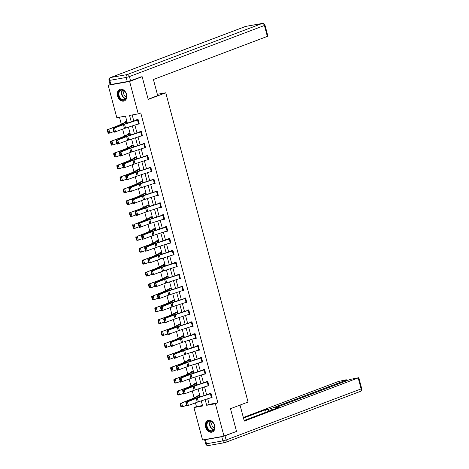 <?xml version="1.0" encoding="UTF-8"?>
<svg xmlns="http://www.w3.org/2000/svg" width="469" height="469" viewBox="0 0 469 469"><rect width="100%" height="100%" fill="white"/><g stroke="black" fill="none" stroke-linecap="round" stroke-linejoin="round"><path stroke-width="0.7" d="M126.56 94.375A6.185 4.549 69.3 0 1 124.226 100.958A6.185 4.549 69.3 0 1 117.52 95.981A6.185 4.549 69.3 0 1 119.853 89.391A6.185 4.549 69.3 0 1 126.56 94.375M214.65 425.447A6.185 4.549 69.3 0 1 212.322 432.031A6.185 4.549 69.3 0 1 205.615 427.048A6.185 4.549 69.3 0 1 207.943 420.464A6.185 4.549 69.3 0 1 214.65 425.447M140.12 77.063L142.154 76.705L148.204 99.434L165.768 92.786L248.054 402.039L230.49 408.687L236.54 431.421L223.994 436.17L202.561 439.969L193.937 407.549L202.626 406.007L201.254 400.872M195.462 402.912L196.447 406.6L193.937 407.549M119.443 117.209L121.266 124.062M122.638 129.21L124.432 135.963M125.803 141.11L127.597 147.864M128.969 153.011L130.763 159.759M132.135 164.912L133.929 171.66M135.301 176.813L137.1 183.561M138.466 188.708L140.266 195.462M141.632 200.609L143.432 207.362M144.804 212.51L146.598 219.263M147.97 224.411L149.763 231.164M151.135 236.312L152.929 243.065M154.301 248.212L156.095 254.966M157.467 260.113L159.261 266.861M160.633 272.014L162.426 278.762M163.798 283.915L165.598 290.663M166.964 295.81L168.764 302.564M170.13 307.711L171.93 314.464M173.301 319.612L175.095 326.365M176.467 331.513L178.261 338.266M179.633 343.414L181.427 350.167M182.799 355.314L184.593 362.068M185.964 367.215L187.758 373.963M189.13 379.116L190.924 385.864M192.296 391.017L194.096 397.765M127.357 123.148L125.493 116.13L116.804 117.672L108.181 85.252L129.608 81.454L138.238 113.873L129.55 115.415L131.267 121.881M110.889 84.484L127.281 81.577L126.184 77.455L109.793 80.363L110.889 84.484L108.181 85.252M165.768 92.786L157.338 94.287M196.447 406.6L202.497 405.527M199.425 395.613L199.788 396.979L199.331 395.226L197.883 395.484L197.982 395.865L191.581 399.019A3.963 0.369 165.1 0 1 190.76 399.354L181.638 402.935L192.114 399.131A5.945 0.551 -14.9 0 0 193.345 398.627L199.431 395.607M196.259 383.712L196.622 385.084L196.165 383.325L194.717 383.583L194.817 383.964L188.415 387.118A3.963 0.369 165.1 0 1 187.594 387.453L177.118 391.257L188.948 387.23A5.945 0.551 -14.9 0 0 190.174 386.726L196.265 383.706M193.087 371.811L193.457 373.183L192.999 371.425L191.551 371.683L191.651 372.064L185.249 375.218A3.963 0.369 165.1 0 1 184.428 375.552L173.952 379.357L185.783 375.329A5.945 0.551 -14.9 0 0 187.008 374.825L193.099 371.806M189.922 359.911L190.291 361.282L189.834 359.524L188.386 359.782L188.485 360.163L182.078 363.317A3.963 0.369 165.1 0 1 181.263 363.651L170.786 367.456L182.617 363.428A5.945 0.551 -14.9 0 0 183.842 362.924L189.933 359.905M186.756 348.01L187.119 349.382L186.668 347.623L185.22 347.881L185.319 348.262L178.912 351.416A3.963 0.369 165.1 0 1 178.097 351.75L167.621 355.555L179.451 351.533A5.945 0.551 -14.9 0 0 180.676 351.023L186.768 348.004M183.59 336.109L183.954 337.481L183.496 335.722L182.054 335.98L182.154 336.361L175.746 339.515A3.963 0.369 165.1 0 1 174.931 339.849L164.455 343.654L176.28 339.632A5.945 0.551 -14.9 0 0 177.511 339.128L183.602 336.103M180.424 324.208L180.788 325.58L180.331 323.821L178.882 324.079L178.988 324.46L172.58 327.614A3.963 0.369 165.1 0 1 171.76 327.954L161.289 331.753L173.114 327.731A5.945 0.551 -14.9 0 0 174.345 327.227L180.436 324.208M177.259 312.307L177.622 313.679L177.165 311.926L175.717 312.178L175.822 312.559L169.415 315.713A3.963 0.369 165.1 0 1 168.594 316.053L158.123 319.852L169.948 315.83A5.945 0.551 -14.9 0 0 171.179 315.326L177.27 312.307M174.468 301.778L173.999 300.025L172.551 300.283L172.651 300.664L166.249 303.812A3.963 0.369 165.1 0 1 165.428 304.152L154.958 307.951L166.782 303.93A5.945 0.551 -14.9 0 0 168.013 303.425L174.093 300.406L174.456 301.778M170.927 288.511L171.291 289.883L170.833 288.124L169.385 288.382L169.485 288.763L163.083 291.917A3.963 0.369 165.1 0 1 162.262 292.251L153.14 295.833L163.617 292.029A5.945 0.551 -14.9 0 0 164.848 291.525L170.933 288.505M167.761 276.61L168.125 277.982L167.668 276.223L166.219 276.481L166.319 276.862L159.917 280.016A3.963 0.369 165.1 0 1 159.097 280.351L148.62 284.155L160.451 280.128A5.945 0.551 -14.9 0 0 161.676 279.624L167.767 276.604M164.59 264.709L164.959 266.081L164.502 264.323L163.054 264.58L163.153 264.962L156.752 268.116A3.963 0.369 165.1 0 1 155.931 268.45L146.809 272.032L157.285 268.227A5.945 0.551 -14.9 0 0 158.51 267.723L164.601 264.704M161.424 252.809L161.793 254.18L161.336 252.422L159.888 252.68L159.988 253.061L153.58 256.215A3.963 0.369 165.1 0 1 152.765 256.549L142.289 260.354L154.119 256.326A5.945 0.551 -14.9 0 0 155.345 255.822L161.436 252.803M158.633 242.274L158.17 240.521L156.722 240.779L156.822 241.16L150.414 244.314A3.963 0.369 165.1 0 1 149.599 244.648L139.123 248.453L150.954 244.431A5.945 0.551 -14.9 0 0 152.179 243.921L158.27 240.902M155.468 230.379L154.999 228.62L153.556 228.878L153.656 229.259L147.248 232.413A3.963 0.369 165.1 0 1 146.434 232.753L137.311 236.329L147.782 232.53A5.945 0.551 -14.9 0 0 149.013 232.026L155.104 229.001M152.302 218.478L151.833 216.725L150.385 216.977L150.49 217.358L144.083 220.512A3.963 0.369 165.1 0 1 143.262 220.852L134.146 224.428L144.616 220.629A5.945 0.551 -14.9 0 0 145.847 220.125L151.927 217.106L152.29 218.478M149.136 206.577L148.667 204.824L147.219 205.076L147.325 205.463L140.917 208.611A3.963 0.369 165.1 0 1 140.096 208.951L129.626 212.75L141.45 208.728A5.945 0.551 -14.9 0 0 142.682 208.224L148.761 205.205L149.124 206.577M145.97 194.676L145.501 192.923L144.053 193.181L144.153 193.562L137.751 196.71A3.963 0.369 165.1 0 1 136.93 197.05L126.46 200.849L127.814 200.632L138.285 196.828A5.945 0.551 -14.9 0 0 139.516 196.323L145.595 193.304L145.959 194.676M142.805 182.775L142.336 181.022L140.888 181.28L140.987 181.661L134.585 184.815A3.963 0.369 165.1 0 1 133.765 185.149L124.643 188.731L135.119 184.927A5.945 0.551 -14.9 0 0 136.35 184.423L142.435 181.403L142.793 182.781M139.639 170.874L139.17 169.121L137.722 169.379L137.822 169.76L131.42 172.914A3.963 0.369 165.1 0 1 130.599 173.249L120.123 177.053L131.953 173.026A5.945 0.551 -14.9 0 0 133.178 172.522L139.27 169.502L139.627 170.88M136.467 158.973L136.004 157.221L134.556 157.478L134.656 157.86M133.302 147.073L132.838 145.32L131.39 145.578L131.49 145.959M130.136 135.172L129.673 133.419L128.225 133.677L128.324 134.058M126.97 123.277L126.501 121.518L125.059 121.776L125.159 122.157M207.708 398.785L209.186 404.342L217.874 402.801L140.747 112.923L138.238 113.873M132.188 114.946L133.812 121.061M134.879 125.076L136.977 132.956M138.044 136.977L140.143 144.857M141.216 148.878L143.309 156.757M144.382 160.779L146.475 168.658M147.547 172.68L149.64 180.559M150.713 184.581L152.812 192.46M153.879 196.476L155.978 204.361M157.045 208.377L159.143 216.262M160.21 220.278L162.309 228.163M163.376 232.178L165.475 240.058M166.542 244.079L168.641 251.959M169.714 255.98L171.806 263.859M172.879 267.881L174.972 275.76M176.045 279.782L178.138 287.661M179.211 291.683L181.31 299.562M182.377 303.578L184.475 311.463M185.542 315.479L187.641 323.364M188.708 327.38L190.807 335.265M191.874 339.28L193.973 347.16M195.04 351.181L197.138 359.061M198.211 363.082L200.304 370.961M201.377 374.983L203.47 382.862M204.543 386.884L206.636 394.763M210.64 397.835L212.135 397.747L210.915 393.169L209.467 393.427L209.567 393.808L210.944 393.286M207.474 385.934L208.969 385.846L207.749 381.268L206.301 381.526L206.401 381.907L207.779 381.385M204.308 374.033L205.803 373.945L204.584 369.373L203.136 369.625L203.235 370.006L204.613 369.484M201.142 362.132L202.631 362.045L201.418 357.472L199.97 357.724L200.07 358.111L201.447 357.589M197.977 350.232L199.466 350.144L198.252 345.571L196.804 345.829L196.904 346.21L198.281 345.688M194.805 338.331L196.3 338.249L195.081 333.67L193.633 333.928L193.738 334.309L195.116 333.787M191.639 326.43L193.134 326.348L191.915 321.769L190.467 322.027L190.572 322.408L191.95 321.886M188.474 314.529L189.968 314.447L188.749 309.868L187.301 310.126L187.407 310.507L188.784 309.986M185.308 302.628L186.803 302.546L185.583 297.967L184.135 298.225L184.235 298.606L185.613 298.085M182.142 290.733L183.637 290.645L182.418 286.067L180.97 286.325L181.069 286.706L182.447 286.184M178.976 278.832L180.471 278.744L179.252 274.166L177.804 274.424L177.903 274.805L179.281 274.283M175.811 266.931L177.305 266.843L176.086 262.271L174.638 262.523L174.738 262.904L176.115 262.382M172.645 255.03L174.134 254.943L172.92 250.37L171.472 250.622L171.572 251.009L172.95 250.487M169.479 243.13L170.968 243.048L169.755 238.469L168.307 238.727L168.406 239.108L169.784 238.586M166.307 231.229L167.802 231.147L166.583 226.568L165.135 226.826L165.24 227.207L166.618 226.685M163.142 219.328L164.637 219.246L163.417 214.667L161.969 214.925L162.075 215.306L163.452 214.784M159.976 207.427L161.471 207.345L160.251 202.766L158.803 203.024L158.909 203.405L160.287 202.884M156.81 195.526L158.305 195.444L157.086 190.865L155.638 191.123L155.737 191.504L157.115 190.983M153.644 183.631L155.139 183.543L153.92 178.965L152.472 179.222L152.572 179.604L153.949 179.082M150.479 171.73L151.974 171.642L150.754 167.064L149.306 167.322L149.406 167.703L150.784 167.181M147.313 159.829L148.808 159.741L147.588 155.169L146.14 155.421L146.24 155.802L147.618 155.286M144.147 147.928L145.636 147.841L144.423 143.268L142.975 143.52L143.074 143.907L144.452 143.385M140.981 136.028L142.47 135.946L141.257 131.367L139.809 131.625L139.909 132.006L141.286 131.484M137.81 124.127L139.305 124.045L138.085 119.466L136.637 119.724L136.743 120.105L138.121 119.583M142.154 76.705L129.608 81.454M217.874 402.801L215.365 403.75L223.994 436.17M205.164 399.606L206.677 405.292L215.365 403.75M132.34 125.903L134.433 133.782M135.506 137.804L137.599 145.683M138.672 149.699L140.764 157.584M141.837 161.6L143.936 169.485M145.003 173.501L147.102 181.38M148.169 185.402L150.268 193.281M151.335 197.302L153.433 205.182M154.5 209.203L156.599 217.083M157.666 221.104L159.765 228.983M160.838 233.005L162.931 240.884M164.003 244.906L166.096 252.785M167.169 256.801L169.262 264.686M170.335 268.702L172.434 276.587M173.501 280.603L175.599 288.482M176.666 292.504L178.765 300.383M179.832 304.404L181.931 312.284M182.998 316.305L185.097 324.185M186.164 328.206L188.262 336.085M189.335 340.107L191.428 347.986M192.501 352.008L194.594 359.887M195.667 363.903L197.76 371.788M198.833 375.804L200.931 383.689M201.998 387.705L204.097 395.584M200.187 396.85L198.088 388.971M197.021 384.955L194.922 377.07M193.855 373.054L191.757 365.169M190.69 361.153L188.591 353.274M187.524 349.253L185.425 341.373M184.352 337.352L182.259 329.473M181.186 325.451L179.094 317.572M178.021 313.55L175.922 305.671M174.855 301.649L172.756 293.77M171.689 289.748L169.59 281.869M168.523 277.853L166.425 269.968M165.358 265.952L163.259 258.067M162.192 254.051L160.093 246.172M159.026 242.151L156.927 234.271M155.855 230.25L153.762 222.37M152.689 218.349L150.596 210.47M149.523 206.448L147.424 198.569M146.357 194.547L144.259 186.668M143.192 182.646L141.093 174.767M140.026 170.751L137.927 162.866M136.86 158.85L134.761 150.965M133.694 146.949L131.596 139.07M130.529 135.049L128.43 127.169M209.186 404.342L206.677 405.292M212.064 397.483L210.687 398.005M208.898 385.582L207.521 386.104M205.733 373.682L204.355 374.203M202.561 361.781L201.183 362.303M199.395 349.88L198.018 350.402M196.23 337.979L194.852 338.501M193.064 326.084L191.686 326.606M189.898 314.183L188.52 314.705M186.732 302.282L185.355 302.804M183.567 290.381L182.189 290.903M180.401 278.48L179.023 279.002M177.235 266.58L175.857 267.101M174.063 254.679L172.686 255.2M170.898 242.778L169.52 243.3M167.732 230.877L166.354 231.399M164.566 218.982L163.189 219.504M161.4 207.081L160.023 207.603M158.235 195.18L156.857 195.702M155.069 183.279L153.691 183.801M151.903 171.378L150.526 171.9M148.737 159.478L147.36 159.999M145.566 147.577L144.188 148.098M142.4 135.676L141.022 136.198M139.234 123.781L137.857 124.297M211.384 397.589L210.37 393.778L211.009 393.555L212.023 397.372L198.375 401.804A3.963 0.369 -14.9 0 0 197.291 402.191L186.897 405.996L186.609 405.574L187.225 405.456L186.515 402.783L185.9 402.9L186.609 405.574M210.37 393.778L197.361 397.993A3.963 0.369 -14.9 0 0 196.277 398.374L187.418 401.892L185.882 402.179L194.746 398.668A5.945 0.551 165.1 0 1 196.37 398.087L209.561 393.813M186.515 402.783L187.418 401.892L188.432 405.703L187.225 405.456M185.882 402.179L185.9 402.9M199.36 395.344L197.977 395.865M180.682 403.827L180.137 403.915L180.852 406.588L181.392 406.5L180.682 403.827L181.638 402.935L182.658 406.746L186.545 405.333M181.392 406.5L182.658 406.746L181.304 406.969L180.852 406.588M180.137 403.915L180.289 403.152M213.231 422.921A5.352 3.94 69.3 0 1 213.671 430.208A5.352 3.94 69.3 0 1 207.831 429.27A5.352 3.94 69.3 0 1 207.392 421.983A5.352 3.94 69.3 0 1 213.231 422.921M208.283 428.942A4.954 3.646 -110.7 0 0 212.539 430.636A4.954 3.646 -110.7 0 0 213.284 423.061A4.954 3.646 -110.7 0 0 209.027 421.367A4.954 3.646 -110.7 0 0 208.283 428.942M212.269 422.036A3.529 2.597 -110.7 0 0 212.668 426.708A3.529 2.597 -110.7 0 0 214.526 427.986M208.359 420.347L208.435 420.318A6.144 4.526 -110.7 0 0 208.359 420.347A6.144 4.526 -110.7 0 0 207.433 429.739A6.144 4.526 -110.7 0 0 212.709 431.843A6.144 4.526 -110.7 0 0 212.797 431.808M125.141 91.848A5.352 3.94 69.3 0 1 125.581 99.135A5.352 3.94 69.3 0 1 119.742 98.203A5.352 3.94 69.3 0 1 119.302 90.91A5.352 3.94 69.3 0 1 125.141 91.848M120.193 97.869A4.954 3.646 -110.7 0 0 124.443 99.563A4.954 3.646 -110.7 0 0 125.194 91.988A4.954 3.646 -110.7 0 0 120.938 90.294A4.954 3.646 -110.7 0 0 120.193 97.869M124.179 90.963A3.529 2.597 -110.7 0 0 124.578 95.635A3.529 2.597 -110.7 0 0 126.431 96.919M120.269 89.28L120.345 89.251A6.144 4.526 -110.7 0 0 120.269 89.28A6.144 4.526 -110.7 0 0 119.343 98.672A6.144 4.526 -110.7 0 0 124.613 100.771A6.144 4.526 -110.7 0 0 124.701 100.735L124.613 100.771M240.034 405.075L244.302 421.103L358.785 377.686L350.349 379.386L275.567 407.69L275.01 407.989L275.801 407.948L275.93 408.446M244.132 420.482L278.522 407.467L275.801 407.948M221.784 436.75L205.393 439.658L206.489 443.78L222.881 440.872L221.784 436.75L235.344 431.873M346.433 380.869L346.233 380.119L346.796 379.814L346.005 379.855L338.36 381.514L243.335 417.474M268.714 411.178L268.215 409.296L265.489 409.777L243.499 418.102M268.215 409.296L271.457 408.417L271.873 409.982M346.233 380.119L271.457 408.417M204.724 439.588L205.393 439.658M266.122 412.157L265.489 409.777M148.145 99.217L157.69 95.606L153.41 79.507L267.33 36.394L264.428 25.484L129.426 76.576L130.523 80.697L141.374 76.84M246.084 26.34A2.38 1.595 -100.1 0 0 245.885 26.358A2.38 2.38 0 0 0 245.457 26.475A2.38 1.753 -110.7 0 1 245.692 26.411A2.38 1.595 -100.1 0 1 245.885 26.358L262.277 23.45A2.38 1.595 79.9 0 0 262.083 23.503L245.692 26.411L110.69 77.508L127.081 74.6L262.083 23.503A2.38 1.753 -110.7 0 1 264.428 25.484L264.991 25.179L267.893 36.09L267.33 36.394M130.523 80.697L127.281 81.577M208.218 385.688L207.204 381.877L207.843 381.655L208.857 385.471L195.21 389.903A3.963 0.369 -14.9 0 0 194.125 390.29L183.731 394.095L183.443 393.673L184.059 393.555L183.35 390.888L182.734 390.999L183.443 393.673M207.204 381.877L194.195 386.093A3.963 0.369 -14.9 0 0 193.111 386.474L184.253 389.991L182.717 390.278L191.575 386.767A5.945 0.551 165.1 0 1 193.205 386.192L206.395 381.913M183.35 390.888L184.253 389.991L185.267 393.802L184.059 393.555M182.717 390.278L182.734 390.999M204.683 369.754L205.692 373.57L192.044 378.002A3.963 0.369 -14.9 0 0 190.959 378.389L180.565 382.194L180.278 381.772L180.893 381.655L180.178 378.987L179.568 379.104L180.278 381.772M204.672 369.754L191.03 374.192A3.963 0.369 -14.9 0 0 189.945 374.573L181.087 378.09L179.551 378.377L188.409 374.866A5.945 0.551 165.1 0 1 190.033 374.291L203.224 370.012M180.178 378.987L181.087 378.09L182.101 381.901L180.893 381.655M179.551 378.377L179.568 379.104M196.194 383.443L194.811 383.964M177.517 391.926L176.971 392.014L177.687 394.687L178.226 394.599L177.517 391.926L178.472 391.035L179.486 394.845L183.379 393.432M178.226 394.599L179.486 394.845L178.138 395.068L177.687 394.687M176.971 392.014L177.118 391.257M193.029 371.542L191.639 372.069M174.351 380.025L173.806 380.119L174.515 382.786L175.06 382.698L174.351 380.025L175.306 379.134L176.321 382.944L180.213 381.531M175.06 382.698L176.321 382.944L174.966 383.167L174.515 382.786M173.806 380.119L173.952 379.357M201.518 357.853L202.52 361.669L188.878 366.107A3.963 0.369 -14.9 0 0 187.793 366.488L177.399 370.293L177.112 369.871L177.722 369.754L177.012 367.086L176.403 367.204L177.112 369.871M201.506 357.853L187.864 362.291A3.963 0.369 -14.9 0 0 186.779 362.672L177.921 366.189L176.385 366.482L185.243 362.965A5.945 0.551 165.1 0 1 186.867 362.39L200.058 358.111M177.012 367.086L177.921 366.189L178.935 370.006L177.722 369.754M176.385 366.482L176.403 367.204M198.352 345.952L199.354 349.768L185.712 354.206A3.963 0.369 -14.9 0 0 184.628 354.587L174.234 358.392L173.946 357.97L174.556 357.853L173.847 355.185L173.231 355.303L173.946 357.97M198.34 345.952L184.698 350.39A3.963 0.369 -14.9 0 0 183.614 350.771L173.219 354.582L182.078 351.064A5.945 0.551 165.1 0 1 183.701 350.49L196.892 346.21M173.847 355.185L174.755 354.288L175.769 358.105L174.556 357.853M173.219 354.582L173.231 355.303M195.186 334.051L196.189 337.868L182.547 342.306A3.963 0.369 -14.9 0 0 181.462 342.687L171.068 346.491L170.78 346.069L171.39 345.952L170.681 343.285L170.065 343.402L170.78 346.069M195.174 334.057L181.526 338.489A3.963 0.369 -14.9 0 0 180.448 338.876L170.054 342.681L178.912 339.163A5.945 0.551 165.1 0 1 180.536 338.589L193.726 334.309M170.681 343.285L171.584 342.388L172.604 346.204L171.39 345.952M170.054 342.681L170.065 343.402M189.863 359.641L188.474 360.169M171.185 368.13L170.64 368.218L171.349 370.885L171.894 370.797L171.185 368.13L172.141 367.233L173.155 371.049L177.048 369.636M171.894 370.797L173.155 371.049L171.801 371.266L171.349 370.885M170.64 368.218L170.786 367.456M186.697 347.74L185.308 348.268M168.013 356.229L167.474 356.317L168.183 358.984L168.729 358.896L168.013 356.229L168.975 355.332L169.989 359.148L173.882 357.736M168.729 358.896L169.989 359.148L168.635 359.365L168.183 358.984M167.474 356.317L167.621 355.555M183.531 335.839L182.142 336.367M164.848 344.328L164.308 344.416L165.018 347.083L165.557 346.996L164.848 344.328L165.809 343.431L166.823 347.248L170.716 345.835M165.557 346.996L166.823 347.248L165.469 347.47L165.018 347.083M164.308 344.416L164.455 343.654M192.02 322.15L193.023 325.967L179.375 330.405A3.963 0.369 -14.9 0 0 178.296 330.786L167.902 334.59L167.609 334.168L168.224 334.057L167.515 331.384L166.9 331.501L167.609 334.168M192.009 322.156L178.361 326.588A3.963 0.369 -14.9 0 0 177.282 326.975L166.882 330.78L175.746 327.262A5.945 0.551 165.1 0 1 177.37 326.688L190.561 322.414M167.515 331.384L168.418 330.487L169.432 334.303L168.224 334.057M166.882 330.78L166.9 331.501M180.366 323.938L178.976 324.466M161.682 332.427L161.143 332.515L161.852 335.183L162.391 335.095L161.682 332.427L162.643 331.53L163.658 335.347L167.55 333.934M162.391 335.095L163.658 335.347L162.303 335.57L161.852 335.183M161.143 332.515L161.289 331.753M188.855 310.249L189.857 314.066L176.209 318.504A3.963 0.369 -14.9 0 0 175.13 318.885L164.73 322.695L164.443 322.273L165.059 322.156L164.349 319.483L163.734 319.6L164.443 322.273M188.843 310.255L175.195 314.687A3.963 0.369 -14.9 0 0 174.116 315.074L163.716 318.879L172.58 315.361A5.945 0.551 165.1 0 1 174.204 314.787L187.395 310.513M164.349 319.483L165.252 318.586L166.266 322.402L165.059 322.156M163.716 318.879L163.734 319.6M177.2 312.043L175.811 312.565M158.516 320.526L157.977 320.614L158.686 323.288L159.226 323.194L158.516 320.526L159.478 319.629L160.492 323.446L164.385 322.033M159.226 323.194L160.492 323.446L159.138 323.669L158.686 323.288M157.977 320.614L158.123 319.852M186.703 302.165L173.043 306.603A3.963 0.369 -14.9 0 0 171.965 306.984L161.565 310.795L161.277 310.372L161.893 310.255L161.184 307.582L160.568 307.699L161.277 310.372M185.683 298.348L172.029 302.792A3.963 0.369 -14.9 0 0 170.945 303.173L162.086 306.691L160.55 306.978L169.415 303.461A5.945 0.551 165.1 0 1 171.038 302.886L184.229 298.612M161.184 307.582L162.086 306.691L163.101 310.501L161.893 310.255M160.55 306.978L160.568 307.699M174.028 300.142L172.645 300.664M155.35 308.625L154.811 308.713L155.52 311.387L156.06 311.299L155.35 308.625L156.312 307.728L157.326 311.545L161.213 310.132M156.06 311.299L157.326 311.545L155.972 311.768L155.52 311.387M154.811 308.713L154.958 307.951M183.531 290.264L169.878 294.702A3.963 0.369 -14.9 0 0 168.793 295.089L158.399 298.894L158.112 298.472L158.727 298.354L158.018 295.681L157.402 295.798L158.112 298.472M182.517 286.448L168.863 290.891A3.963 0.369 -14.9 0 0 167.779 291.272L158.921 294.79L157.385 295.077L166.249 291.566A5.945 0.551 165.1 0 1 167.873 290.985L181.063 286.711M158.018 295.681L158.921 294.79L159.935 298.601L158.727 298.354M157.385 295.077L157.402 295.798M170.863 288.242L169.479 288.763M152.185 296.725L151.639 296.813L152.355 299.486L152.894 299.398L152.185 296.725L153.14 295.833L154.16 299.644L158.047 298.231M152.894 299.398L154.16 299.644L152.806 299.867L152.355 299.486M151.639 296.813L151.792 296.05M180.366 278.363L166.712 282.801A3.963 0.369 -14.9 0 0 165.627 283.188L155.233 286.993L154.946 286.571L155.561 286.453L154.852 283.786L154.237 283.897L154.946 286.571M179.351 274.553L165.698 278.991A3.963 0.369 -14.9 0 0 164.613 279.372L155.755 282.889L154.219 283.176L163.077 279.665A5.945 0.551 165.1 0 1 164.707 279.09L177.898 274.811M154.852 283.786L155.755 282.889L156.769 286.7L155.561 286.453M154.219 283.176L154.237 283.897M167.697 276.341L166.313 276.862M149.019 284.824L148.474 284.912L149.189 287.585L149.728 287.497L149.019 284.824L149.974 283.933L150.989 287.743L154.881 286.33M149.728 287.497L150.989 287.743L149.64 287.966L149.189 287.585M148.474 284.912L148.62 284.155M177.2 266.462L163.546 270.9A3.963 0.369 -14.9 0 0 162.462 271.287L152.067 275.092L151.78 274.67L152.396 274.553L151.68 271.885L151.071 272.002L151.78 274.67M176.186 262.652L162.532 267.09A3.963 0.369 -14.9 0 0 161.447 267.471L152.589 270.988L151.053 271.275L159.911 267.764A5.945 0.551 165.1 0 1 161.535 267.189L174.726 262.91M151.68 271.885L152.589 270.988L153.603 274.805L152.396 274.553M151.053 271.275L151.071 272.002M164.531 264.44L163.142 264.967M145.853 272.923L145.308 273.017L146.017 275.684L146.562 275.596L145.853 272.923L146.809 272.032L147.823 275.842L151.716 274.429M146.562 275.596L147.823 275.842L146.469 276.065L146.017 275.684M145.308 273.017L145.454 272.255M174.034 254.561L160.38 259.005A3.963 0.369 -14.9 0 0 159.296 259.386L148.902 263.191L148.614 262.769L149.224 262.652L148.515 259.984L147.905 260.102L148.614 262.769M173.02 250.751L159.366 255.189A3.963 0.369 -14.9 0 0 158.282 255.57L149.423 259.087L147.887 259.38L156.746 255.863A5.945 0.551 165.1 0 1 158.37 255.288L171.56 251.009M148.515 259.984L149.423 259.087L150.438 262.904L149.224 262.652M147.887 259.38L147.905 260.102M161.365 252.539L159.976 253.067M142.687 261.028L142.142 261.116L142.852 263.783L143.397 263.695L142.687 261.028L143.643 260.131L144.657 263.947L148.55 262.534M143.397 263.695L144.657 263.947L143.303 264.164L142.852 263.783M142.142 261.116L142.289 260.354M170.868 242.661L157.215 247.104A3.963 0.369 -14.9 0 0 156.13 247.485L145.736 251.29L145.449 250.868L146.058 250.751L145.349 248.083L144.733 248.201L145.449 250.868M169.854 238.85L156.2 243.288A3.963 0.369 -14.9 0 0 155.116 243.669L146.258 247.186L144.722 247.48L153.58 243.962A5.945 0.551 165.1 0 1 155.204 243.388L168.394 239.108M145.349 248.083L146.258 247.186L147.272 251.003L146.058 250.751M144.722 247.48L144.733 248.201M158.2 240.638L156.81 241.166M139.516 249.127L138.976 249.215L139.686 251.882L140.231 251.794L139.516 249.127L140.477 248.23L141.491 252.046L145.384 250.634M140.231 251.794L141.491 252.046L140.137 252.269L139.686 251.882M138.976 249.215L139.123 248.453M166.688 226.949L167.691 230.766L154.049 235.204A3.963 0.369 -14.9 0 0 152.964 235.585L142.57 239.389L142.283 238.967L142.893 238.85L142.183 236.183L141.568 236.3L142.283 238.967M166.677 226.955L153.029 231.387A3.963 0.369 -14.9 0 0 151.95 231.774L141.556 235.579L150.414 232.061A5.945 0.551 165.1 0 1 152.038 231.487L165.229 227.207M142.183 236.183L143.086 235.286L144.106 239.102L142.893 238.85M141.556 235.579L141.568 236.3M155.034 228.737L153.644 229.265M136.35 237.226L135.811 237.314L136.52 239.981L137.059 239.894L136.35 237.226L137.311 236.329L138.326 240.146L142.218 238.733M137.059 239.894L138.326 240.146L136.971 240.368L136.52 239.981M135.811 237.314L135.957 236.552M163.523 215.048L164.525 218.865L150.877 223.303A3.963 0.369 -14.9 0 0 149.799 223.684L139.404 227.494L139.111 227.066L139.727 226.955L139.017 224.282L138.402 224.399L139.111 227.066M163.511 215.054L149.863 219.486A3.963 0.369 -14.9 0 0 148.784 219.873L138.384 223.678L147.248 220.16A5.945 0.551 165.1 0 1 148.872 219.586L162.063 215.312M139.017 224.282L139.92 223.385L140.935 227.201L139.727 226.955M138.384 223.678L138.402 224.399M151.868 216.836L150.479 217.364M133.184 225.325L132.645 225.413L133.354 228.081L133.894 227.993L133.184 225.325L134.146 224.428L135.16 228.245L139.053 226.832M133.894 227.993L135.16 228.245L133.806 228.467L133.354 228.081M132.645 225.413L132.791 224.651M160.357 203.147L161.359 206.964L147.712 211.402A3.963 0.369 -14.9 0 0 146.633 211.783L136.233 215.593L135.946 215.171L136.561 215.054L135.852 212.381L135.236 212.498L135.946 215.171M160.345 203.153L146.697 207.585A3.963 0.369 -14.9 0 0 145.619 207.972L135.219 211.777L144.083 208.259A5.945 0.551 165.1 0 1 145.707 207.685L158.897 203.411M135.852 212.381L136.755 211.484L137.769 215.3L136.561 215.054M135.219 211.777L135.236 212.498M148.702 204.941L147.313 205.463M130.019 213.424L129.479 213.512L130.189 216.186L130.728 216.092L130.019 213.424L130.98 212.527L131.994 216.344L135.887 214.931M130.728 216.092L131.994 216.344L130.64 216.567L130.189 216.186M129.479 213.512L129.626 212.75M157.185 191.246L158.194 195.069L144.546 199.501A3.963 0.369 -14.9 0 0 143.467 199.888L133.067 203.693L132.78 203.27L133.395 203.153L132.686 200.48L132.07 200.597L132.78 203.27M157.179 191.252L143.532 195.69A3.963 0.369 -14.9 0 0 142.447 196.071L133.589 199.589L132.053 199.876L140.917 196.359A5.945 0.551 165.1 0 1 142.541 195.784L155.731 191.51M132.686 200.48L133.589 199.589L134.603 203.399L133.395 203.153M132.053 199.876L132.07 200.597M145.531 193.04L144.147 193.562M126.853 201.523L126.313 201.611L127.023 204.285L127.562 204.197L126.853 201.523L127.814 200.632L128.828 204.443L132.715 203.03M127.562 204.197L128.828 204.443L127.474 204.666L127.023 204.285M126.313 201.611L126.46 200.849M154.02 179.346L155.028 183.168L141.38 187.6A3.963 0.369 -14.9 0 0 140.295 187.987L129.901 191.792L129.614 191.37L130.23 191.252L129.52 188.585L128.905 188.696L129.614 191.37M154.014 179.351L140.366 183.789A3.963 0.369 -14.9 0 0 139.281 184.17L130.423 187.688L128.887 187.975L137.751 184.464A5.945 0.551 165.1 0 1 139.375 183.883L152.566 179.609M129.52 188.585L130.423 187.688L131.437 191.499L130.23 191.252M128.887 187.975L128.905 188.696M142.365 181.14L140.981 181.661M123.687 189.623L123.142 189.711L123.857 192.384L124.396 192.296L123.687 189.623L124.643 188.731L125.663 192.542L129.55 191.129M124.396 192.296L125.663 192.542L124.308 192.765L123.857 192.384M123.142 189.711L123.294 188.948M151.223 171.49L150.209 167.673L150.848 167.451L151.862 171.267L138.214 175.699A3.963 0.369 -14.9 0 0 137.13 176.086L126.736 179.891L126.448 179.469L127.064 179.351L126.354 176.684L125.739 176.795L126.448 179.469M150.209 167.673L137.2 171.889A3.963 0.369 -14.9 0 0 136.116 172.27L127.257 175.787L125.721 176.074L134.58 172.563A5.945 0.551 165.1 0 1 136.209 171.988L149.4 167.709M126.354 176.684L127.257 175.787L128.272 179.598L127.064 179.351M125.721 176.074L125.739 176.795M139.199 169.239L137.816 169.76M120.521 177.722L119.976 177.81L120.691 180.483L121.231 180.395L120.521 177.722L121.477 176.831L122.491 180.641L126.384 179.228M121.231 180.395L122.491 180.641L121.143 180.864L120.691 180.483M119.976 177.81L120.123 177.053M148.057 159.589L147.043 155.772L147.676 155.55L148.696 159.366L135.049 163.798A3.963 0.369 -14.9 0 0 133.964 164.185L123.57 167.99L123.283 167.568L123.898 167.451L123.183 164.783L122.573 164.9L123.283 167.568M147.043 155.772L134.034 159.988A3.963 0.369 -14.9 0 0 132.95 160.369L124.092 163.886L122.556 164.173L131.414 160.662A5.945 0.551 165.1 0 1 133.038 160.087L146.228 155.808M123.183 164.783L124.092 163.886L125.106 167.703L123.898 167.451M122.556 164.173L122.573 164.9M136.033 157.338L128.254 161.014A3.963 0.369 165.1 0 1 127.433 161.348L118.311 164.93L128.787 161.125A5.945 0.551 -14.9 0 0 130.013 160.621L136.104 157.602L136.461 158.979M117.356 165.821L116.81 165.915L117.52 168.582L118.065 168.494L117.356 165.821L118.311 164.93L119.325 168.74L123.218 167.333M118.065 168.494L119.325 168.74L117.971 168.963L117.52 168.582M116.81 165.915L116.957 165.152M144.892 147.688L143.877 143.872L144.511 143.649L145.525 147.465L131.883 151.903A3.963 0.369 -14.9 0 0 130.798 152.284L120.404 156.089L120.117 155.667L120.726 155.55L120.017 152.882L119.407 153L120.117 155.667M143.877 143.872L130.869 148.087A3.963 0.369 -14.9 0 0 129.784 148.468L120.926 151.985L119.39 152.278L128.248 148.761A5.945 0.551 165.1 0 1 129.872 148.186L143.063 143.907M120.017 152.882L120.926 151.985L121.94 155.802L120.726 155.55M119.39 152.278L119.407 153M132.868 145.437L125.082 149.113A3.963 0.369 165.1 0 1 124.267 149.447L113.791 153.252L125.622 149.224A5.945 0.551 -14.9 0 0 126.847 148.72L132.938 145.701L133.296 147.078M114.19 153.926L113.645 154.014L114.354 156.681L114.899 156.593L114.19 153.926L115.145 153.029L116.16 156.845L120.052 155.432M114.899 156.593L116.16 156.845L114.805 157.062L114.354 156.681M113.645 154.014L113.791 153.252M141.726 135.787L140.712 131.971L141.345 131.754L142.359 135.564L128.717 140.002A3.963 0.369 -14.9 0 0 127.632 140.383L117.238 144.188L116.951 143.766L117.561 143.649L116.851 140.981L116.236 141.099L116.951 143.766M140.712 131.971L127.703 136.186A3.963 0.369 -14.9 0 0 126.618 136.567L117.76 140.084L116.224 140.378L125.082 136.86A5.945 0.551 165.1 0 1 126.706 136.286L139.897 132.006M116.851 140.981L117.76 140.084L118.774 143.901L117.561 143.649M116.224 140.378L116.236 141.099M129.702 133.536L121.917 137.212A3.963 0.369 165.1 0 1 121.102 137.546L110.625 141.351L122.456 137.329A5.945 0.551 -14.9 0 0 123.681 136.819L129.772 133.8L130.124 135.178M111.018 142.025L110.479 142.113L111.188 144.78L111.733 144.692L111.018 142.025L111.98 141.128L112.994 144.944L116.887 143.532M111.733 144.692L112.994 144.944L111.64 145.167L111.188 144.78M110.479 142.113L110.625 141.351M138.56 123.886L137.54 120.07L138.179 119.853L139.193 123.664L125.551 128.101A3.963 0.369 -14.9 0 0 124.467 128.483L114.073 132.287L113.785 131.865L114.395 131.754L113.686 129.081L113.07 129.198L113.785 131.865M137.54 120.07L124.531 124.285A3.963 0.369 -14.9 0 0 123.453 124.672L113.058 128.477L121.917 124.959A5.945 0.551 165.1 0 1 123.54 124.385L136.731 120.105M113.686 129.081L114.588 128.184L115.609 132L114.395 131.754M113.058 128.477L113.07 129.198M126.536 121.635L118.751 125.311A3.963 0.369 165.1 0 1 117.936 125.651L108.814 129.227L119.284 125.428A5.945 0.551 -14.9 0 0 120.515 124.924L126.607 121.899L126.958 123.277M107.852 130.124L107.313 130.212L108.022 132.879L108.562 132.791L107.852 130.124L108.814 129.227L109.828 133.044L113.721 131.631M108.562 132.791L109.828 133.044L108.474 133.266L108.022 132.879M107.313 130.212L107.46 129.45M198.375 401.804L197.361 397.993M197.291 402.191L196.277 398.374M192.114 399.131L192.255 399.652M193.345 398.627L193.486 399.166M199.296 395.666L199.659 397.026M213.712 429.786A4.954 3.646 69.3 0 1 210.898 427.951A4.954 3.646 69.3 0 1 210.47 421.226M210.786 421.291A4.79 3.529 -110.7 0 0 211.226 427.757A4.79 3.529 -110.7 0 0 213.905 429.528M125.622 98.719A4.954 3.646 69.3 0 1 122.808 96.878A4.954 3.646 69.3 0 1 122.38 90.154M122.696 90.218A4.79 3.529 -110.7 0 0 123.136 96.69A4.79 3.529 -110.7 0 0 125.815 98.461M225.026 435.871L226.122 439.992L361.124 388.901L358.222 377.991M361.687 388.596L361.124 388.901A2.38 1.753 -110.7 0 1 360.233 391.433A2.38 2.38 0 0 0 361.687 388.596L358.785 377.686M359.999 391.492A2.38 1.753 -110.7 0 0 360.233 391.433L225.226 442.525A2.38 1.753 -110.7 0 0 226.122 439.992L222.881 440.872A2.38 1.595 -100.1 0 0 224.803 442.642A2.38 2.38 0 0 0 225.226 442.525A2.38 1.753 -110.7 0 1 224.997 442.589A2.38 1.595 -100.1 0 1 224.803 442.642L208.412 445.55A2.38 1.595 79.9 0 1 206.489 443.78L205.698 443.821A2.38 2.38 0 0 0 208.412 445.55M109.001 80.404L109.793 80.363A2.38 1.595 79.9 0 1 110.69 77.508A2.38 1.753 -110.7 0 0 110.455 77.567A2.38 2.38 0 0 0 109.001 80.404L110.098 84.526M129.426 76.576A2.38 1.753 -110.7 0 0 127.081 74.6A2.38 1.595 -100.1 0 0 126.184 77.455L129.426 76.576M195.21 389.903L194.195 386.093M194.125 390.29L193.111 386.474M192.044 378.002L191.03 374.192M190.959 378.389L189.945 374.573M205.053 373.793L204.038 369.977M188.948 387.23L189.089 387.752M190.174 386.726L190.32 387.265M196.13 383.765L196.493 385.125M185.783 375.329L185.923 375.851M187.008 374.825L187.154 375.364M192.964 371.864L193.328 373.224M188.878 366.107L187.864 362.291M187.793 366.488L186.779 362.672M201.887 361.892L200.873 358.076M185.712 354.206L184.698 350.39M184.628 354.587L183.614 350.771M198.721 349.991L197.707 346.175M182.547 342.306L181.526 338.489M181.462 342.687L180.448 338.876M195.555 338.09L194.535 334.274M182.617 363.428L182.752 363.95M183.842 362.924L183.989 363.463M189.798 359.963L190.162 361.323M179.451 351.533L179.586 352.055M180.676 351.023L180.817 351.562M186.633 348.062L186.99 349.423M176.28 339.632L176.42 340.154M177.511 339.128L177.651 339.662M183.467 336.162L183.825 337.522M179.375 330.405L178.361 326.588M178.296 330.786L177.282 326.975M192.384 326.19L191.37 322.373M173.114 327.731L173.254 328.253M174.345 327.227L174.486 327.761M180.295 324.261L180.659 325.621M176.209 318.504L175.195 314.687M175.13 318.885L174.116 315.074M189.218 314.289L188.204 310.478M169.948 315.83L170.089 316.352M171.179 315.326L171.32 315.86M177.13 312.36L177.493 313.72M186.691 302.171L185.677 298.354M173.043 306.603L172.029 302.792M171.965 306.984L170.945 303.173M186.052 302.388L185.038 298.577M166.782 303.93L166.923 304.451M168.013 303.425L168.154 303.965M173.964 300.465L174.327 301.825M183.526 290.27L182.511 286.453M169.878 294.702L168.863 290.891M168.793 295.089L167.779 291.272M182.887 290.487L181.872 286.676M163.617 292.029L163.757 292.55M164.848 291.525L164.988 292.064M170.798 288.564L171.162 289.924M180.36 278.369L179.346 274.553M166.712 282.801L165.698 278.991M165.627 283.188L164.613 279.372M179.721 278.592L178.707 274.775M160.451 280.128L160.591 280.65M161.676 279.624L161.823 280.163M167.632 276.663L167.996 278.023M177.194 266.468L176.174 262.652M163.546 270.9L162.532 267.09M162.462 271.287L161.447 267.471M176.555 266.691L175.541 262.875M157.285 268.227L157.426 268.749M158.51 267.723L158.657 268.262M164.467 264.762L164.83 266.122M174.022 254.567L173.008 250.751M160.38 259.005L159.366 255.189M159.296 259.386L158.282 255.57M173.389 254.79L172.375 250.974M154.119 256.326L154.254 256.848M155.345 255.822L155.491 256.361M161.301 252.861L161.664 254.221M170.857 242.666L169.842 238.85M157.215 247.104L156.2 243.288M156.13 247.485L155.116 243.669M170.224 242.889L169.209 239.073M158.258 240.908L158.622 242.28M150.954 244.431L151.088 244.953M152.179 243.921L152.319 244.46M158.135 240.96L158.493 242.321M154.049 235.204L153.029 231.387M152.964 235.585L151.95 231.774M167.058 230.988L166.038 227.172M155.092 229.007L155.456 230.379M147.782 232.53L147.923 233.052M149.013 232.026L149.154 232.56M154.969 229.06L155.327 230.42M150.877 223.303L149.863 219.486M149.799 223.684L148.784 219.873M163.886 219.087L162.872 215.271M144.616 220.629L144.757 221.151M145.847 220.125L145.988 220.659M151.798 217.159L152.161 218.519M147.712 211.402L146.697 207.585M146.633 211.783L145.619 207.972M160.72 207.187L159.706 203.376M141.45 208.728L141.591 209.25M142.682 208.224L142.822 208.758M148.632 205.258L148.995 206.618M144.546 199.501L143.532 195.69M143.467 199.888L142.447 196.071M157.555 195.286L156.54 191.475M138.285 196.828L138.425 197.349M139.516 196.323L139.656 196.863M145.466 193.363L145.83 194.723M141.38 187.6L140.366 183.789M140.295 187.987L139.281 184.17M154.389 183.385L153.375 179.574M135.119 184.927L135.26 185.448M136.35 184.423L136.491 184.962M142.3 181.462L142.664 182.822M138.214 175.699L137.2 171.889M137.13 176.086L136.116 172.27M131.953 173.026L132.094 173.548M133.178 172.522L133.325 173.061M139.135 169.561L139.498 170.921M135.049 163.798L134.034 159.988M133.964 164.185L132.95 160.369M128.787 161.125L128.928 161.647M130.013 160.621L130.159 161.16M135.969 157.66L136.332 159.02M131.883 151.903L130.869 148.087M130.798 152.284L129.784 148.468M125.622 149.224L125.756 149.746M126.847 148.72L126.993 149.259M132.803 145.759L133.167 147.119M128.717 140.002L127.703 136.186M127.632 140.383L126.618 136.567M122.456 137.329L122.591 137.851M123.681 136.819L123.822 137.358M129.637 133.858L129.995 135.219M125.551 128.101L124.531 124.285M124.467 128.483L123.453 124.672M119.284 125.428L119.425 125.95M120.515 124.924L120.656 125.458M126.472 121.958L126.829 123.318M204.601 439.699L205.698 443.821M275.203 408.722L275.01 407.989M346.796 379.814L347.019 380.646M264.991 25.179A2.38 2.38 0 0 0 262.277 23.45M245.457 26.475L110.455 77.567"/></g></svg>
